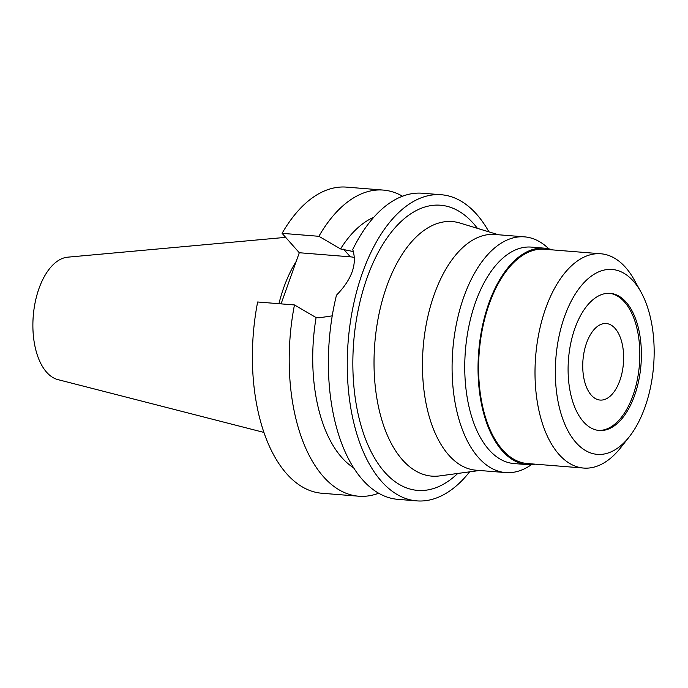 <?xml version="1.0" encoding="UTF-8"?>
<svg xmlns="http://www.w3.org/2000/svg" width="688" height="688" viewBox="0 0 688 688"><rect width="100%" height="100%" fill="white"/><g stroke="black" fill="none" stroke-linecap="round" stroke-linejoin="round"><path stroke-width="1.03" d="M285.658 237.36L67.708 257.174A61.662 32.585 94.6 0 0 34.761 304.5A61.662 32.585 94.6 0 0 46.638 372.26A61.662 32.585 94.6 0 0 57.869 379.604L263.934 432.425M296.193 261.431A107.259 56.683 94.6 0 0 278.932 303.7M282.089 233.344L318.897 236.302A153.553 81.141 -85.4 0 1 383.302 190.086L346.494 187.127A153.553 81.141 94.6 0 0 282.089 233.344L299.297 252.737L281.082 303.872M257.647 301.989A153.553 81.141 94.6 0 0 286.647 473.748A153.553 81.141 94.6 0 0 321.907 493.253L358.715 496.211A153.553 81.141 -85.4 0 1 323.455 476.707A153.553 81.141 -85.4 0 1 294.455 304.947L257.647 301.989M299.297 252.737L350.364 256.839A39.465 29.876 138.4 0 1 354.518 257.458M353.52 251.602L340.551 248.927L318.897 236.302M373.782 217.279A130.522 68.972 94.6 0 0 340.551 248.927M469.637 471.83A153.553 81.141 -85.4 0 1 416.765 500.873L397.896 499.35A153.553 81.141 94.6 0 1 362.628 479.854A153.553 81.141 94.6 0 1 336.458 295.212C351.903 279.337 357.33 264.097 352.738 249.503A153.553 81.141 94.6 0 1 422.484 193.233L441.352 194.747A153.553 81.141 -85.4 0 1 476.621 214.252A153.553 81.141 -85.4 0 1 488.919 231.856M353.658 467.84A130.522 68.972 94.6 0 1 341.841 457.58A130.522 68.972 94.6 0 1 316.102 317.572L319.112 317.813L332.235 315.852M416.765 500.873A153.553 81.141 -85.4 0 1 381.505 481.368A153.553 81.141 -85.4 0 1 353.254 305.893A153.553 81.141 -85.4 0 1 441.352 194.747M477.42 228.356A143.044 75.594 94.6 0 0 473.37 223.394A143.044 75.594 94.6 0 0 367.048 277.9A143.044 75.594 94.6 0 0 384.755 472.226A143.044 75.594 94.6 0 0 457.735 473.456M498.508 234.771L459.928 223.032A127.693 67.476 94.6 0 0 380.593 307.011A127.693 67.476 94.6 0 0 402.506 459.919A127.693 67.476 -85.4 0 0 439.615 475.915L479.579 470.489M524.548 236.861L494.921 234.479A118.233 62.479 94.6 0 0 427.085 320.058A118.233 62.479 94.6 0 0 448.834 455.181A118.233 62.479 94.6 0 0 475.993 470.196L505.62 472.579A118.233 62.479 -85.4 0 1 478.461 457.563A118.233 62.479 -85.4 0 1 456.712 322.44A118.233 62.479 -85.4 0 1 524.548 236.861A118.233 62.479 -85.4 0 1 548.792 248.815M531.454 464.649A118.233 62.479 -85.4 0 1 505.62 472.579M544.569 248.179L531.282 247.104A108.566 57.371 94.6 0 0 468.992 325.682A108.566 57.371 94.6 0 0 488.962 449.746A108.566 57.371 94.6 0 0 513.893 463.54L527.18 464.606A108.566 57.371 -85.4 0 1 502.249 450.821A108.566 57.371 -85.4 0 1 482.279 326.748A108.566 57.371 -85.4 0 1 544.569 248.179A108.566 57.371 -85.4 0 1 552.507 249.89M535.298 464.176A108.566 57.371 -85.4 0 1 527.18 464.606M600.882 253.777L544.483 249.245A107.491 56.803 94.6 0 0 482.813 327.049A107.491 56.803 94.6 0 0 502.584 449.883A107.491 56.803 94.6 0 0 527.266 463.531L583.665 468.064A107.491 56.803 -85.4 0 1 558.983 454.415A107.491 56.803 -85.4 0 1 539.211 331.573A107.491 56.803 -85.4 0 1 600.882 253.777A107.491 56.803 -85.4 0 1 625.564 267.426A107.491 56.803 -85.4 0 1 634.25 279.896L640.967 292.004A92.742 49.011 -85.4 0 1 629.339 436.717A92.742 49.011 -85.4 0 1 576.019 442.59A92.742 49.011 -85.4 0 1 564.538 316.592A92.742 49.011 -85.4 0 1 633.476 281.254A92.742 49.011 -85.4 0 1 640.967 292.004M629.339 436.717L620.774 447.604A107.491 56.803 -85.4 0 1 583.665 468.064M626.054 302.084A68.791 36.352 94.6 0 0 610.256 293.346A68.791 36.352 94.6 0 0 570.782 343.14A68.791 36.352 94.6 0 0 583.441 421.753A68.791 36.352 94.6 0 0 599.239 430.49A68.791 36.352 94.6 0 0 638.705 380.705A68.791 36.352 94.6 0 0 626.054 302.084M609.473 293.303A68.791 36.352 -85.4 0 1 624.498 301.963A68.791 36.352 -85.4 0 1 637.294 379.862A68.791 36.352 -85.4 0 1 598.457 430.413M615.081 328.408A38.39 20.287 94.6 0 0 606.257 323.532A38.39 20.287 94.6 0 0 584.232 351.319A38.39 20.287 94.6 0 0 591.302 395.187A38.39 20.287 94.6 0 0 600.117 400.063A38.39 20.287 94.6 0 0 622.141 372.277A38.39 20.287 94.6 0 0 615.081 328.408M383.302 190.086A153.553 81.141 -85.4 0 1 402.523 196.218M378.667 493.227A153.553 81.141 -85.4 0 1 358.715 496.211M316.102 317.572L294.455 304.947M350.364 256.839L343.561 249.168"/></g></svg>
